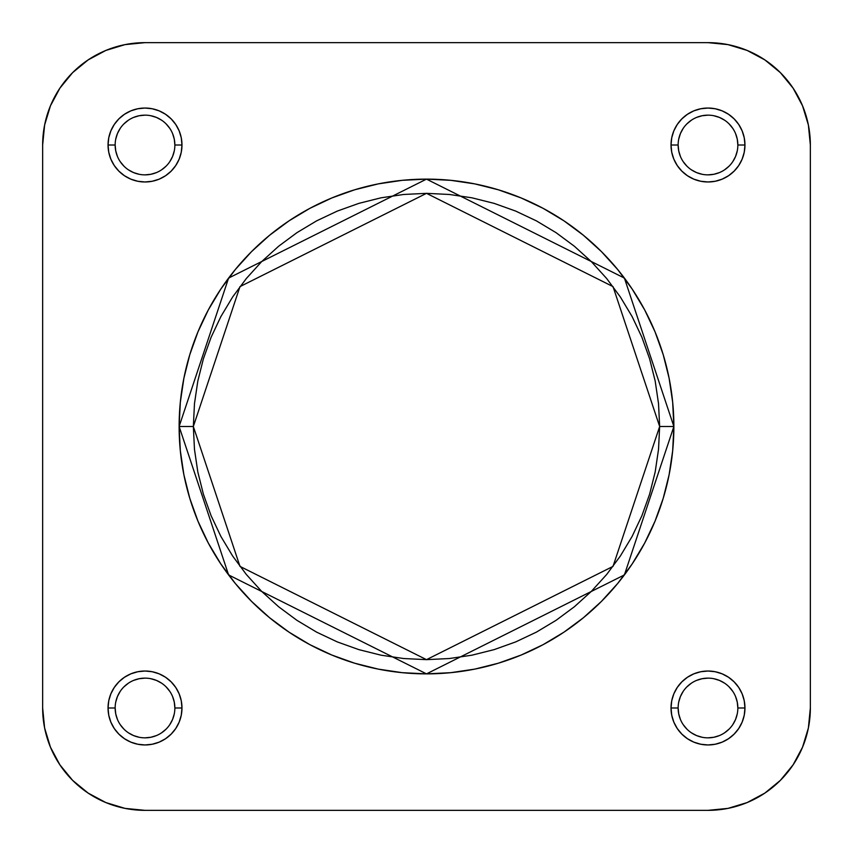 <?xml version="1.0" encoding="UTF-8"?>
<svg xmlns="http://www.w3.org/2000/svg" width="853" height="853" viewBox="0 0 853 853"><rect width="100%" height="100%" fill="white"/><g stroke="black" fill="none" stroke-linecap="round" stroke-linejoin="round"><path stroke-width="1.28" d="M678.135 707.99L671.023 707.99A36.967 36.967 0 0 1 707.99 671.023A36.967 36.967 0 0 1 744.957 707.99L744.242 700.782L742.142 693.841L738.719 687.454L734.124 681.856L728.526 677.261L722.139 673.838L715.198 671.737L707.99 671.023L700.782 671.737L693.841 673.838L687.454 677.261L681.856 681.856L677.261 687.454L673.838 693.841L671.737 700.782L671.023 707.99L671.737 715.198L673.838 722.139L677.261 728.526L681.856 734.124L687.454 738.719L693.841 742.142L700.782 744.242L707.99 744.957L715.198 744.242L722.139 742.142L728.526 738.719L734.124 734.124L738.719 728.526L742.142 722.139L744.242 715.198L744.957 707.99L737.845 707.99A29.855 29.855 0 0 0 707.99 678.135A29.855 29.855 0 0 0 678.135 707.99A29.855 29.855 0 0 0 707.99 737.845A29.855 29.855 0 0 0 737.845 707.99L744.957 707.99A36.967 36.967 0 0 1 707.99 744.957A36.967 36.967 0 0 1 671.023 707.99L678.135 707.99A29.855 29.855 0 0 1 707.99 678.135A29.855 29.855 0 0 1 737.845 707.99A29.855 29.855 0 0 1 707.99 737.845A29.855 29.855 0 0 1 678.135 707.99L678.711 713.812L680.406 719.42M115.155 707.99L108.043 707.99A36.967 36.967 0 0 1 145.01 671.023A36.967 36.967 0 0 1 181.977 707.99L181.262 700.782L179.162 693.841L175.739 687.454L171.144 681.856L165.546 677.261L159.159 673.838L152.218 671.737L145.01 671.023L137.802 671.737L130.861 673.838L124.474 677.261L118.876 681.856L114.281 687.454L110.858 693.841L108.757 700.782L108.043 707.99L108.757 715.198L110.858 722.139L114.281 728.526L118.876 734.124L124.474 738.719L130.861 742.142L137.802 744.242L145.01 744.957L152.218 744.242L159.159 742.142L165.546 738.719L171.144 734.124L175.739 728.526L179.162 722.139L181.262 715.198L181.977 707.99L174.865 707.99A29.855 29.855 0 0 0 145.01 678.135A29.855 29.855 0 0 0 115.155 707.99A29.855 29.855 0 0 0 145.01 737.845A29.855 29.855 0 0 0 174.865 707.99L181.977 707.99A36.967 36.967 0 0 1 145.01 744.957A36.967 36.967 0 0 1 108.043 707.99L115.155 707.99A29.855 29.855 0 0 1 145.01 678.135A29.855 29.855 0 0 1 174.865 707.99A29.855 29.855 0 0 1 145.01 737.845A29.855 29.855 0 0 1 115.155 707.99L115.731 713.812L117.426 719.42M678.135 145.01L671.023 145.01A36.967 36.967 0 0 1 707.99 108.043A36.967 36.967 0 0 1 744.957 145.01L744.242 137.802L742.142 130.861L738.719 124.474L734.124 118.876L728.526 114.281L722.139 110.858L715.198 108.757L707.99 108.043L700.782 108.757L693.841 110.858L687.454 114.281L681.856 118.876L677.261 124.474L673.838 130.861L671.737 137.802L671.023 145.01L671.737 152.218L673.838 159.159L677.261 165.546L681.856 171.144L687.454 175.739L693.841 179.162L700.782 181.262L707.99 181.977L715.198 181.262L722.139 179.162L728.526 175.739L734.124 171.144L738.719 165.546L742.142 159.159L744.242 152.218L744.957 145.01L737.845 145.01A29.855 29.855 0 0 0 707.99 115.155A29.855 29.855 0 0 0 678.135 145.01A29.855 29.855 0 0 0 707.99 174.865A29.855 29.855 0 0 0 737.845 145.01L744.957 145.01A36.967 36.967 0 0 1 707.99 181.977A36.967 36.967 0 0 1 671.023 145.01L678.135 145.01A29.855 29.855 0 0 1 707.99 115.155A29.855 29.855 0 0 1 737.845 145.01A29.855 29.855 0 0 1 707.99 174.865A29.855 29.855 0 0 1 678.135 145.01L678.711 150.832L680.406 156.44M115.155 145.01L108.043 145.01A36.967 36.967 0 0 1 145.01 108.043A36.967 36.967 0 0 1 181.977 145.01L181.262 137.802L179.162 130.861L175.739 124.474L171.144 118.876L165.546 114.281L159.159 110.858L152.218 108.757L145.01 108.043L137.802 108.757L130.861 110.858L124.474 114.281L118.876 118.876L114.281 124.474L110.858 130.861L108.757 137.802L108.043 145.01L108.757 152.218L110.858 159.159L114.281 165.546L118.876 171.144L124.474 175.739L130.861 179.162L137.802 181.262L145.01 181.977L152.218 181.262L159.159 179.162L165.546 175.739L171.144 171.144L175.739 165.546L179.162 159.159L181.262 152.218L181.977 145.01L174.865 145.01A29.855 29.855 0 0 0 145.01 115.155A29.855 29.855 0 0 0 115.155 145.01A29.855 29.855 0 0 0 145.01 174.865A29.855 29.855 0 0 0 174.865 145.01L181.977 145.01A36.967 36.967 0 0 1 145.01 181.977A36.967 36.967 0 0 1 108.043 145.01L115.155 145.01A29.855 29.855 0 0 1 145.01 115.155A29.855 29.855 0 0 1 174.865 145.01A29.855 29.855 0 0 1 145.01 174.865A29.855 29.855 0 0 1 115.155 145.01L115.731 150.832L117.426 156.44M193.343 426.5L239.981 286.608L426.5 193.343L613.019 286.608L659.657 426.5L673.87 426.5L624.396 278.078L426.5 179.13L228.604 278.078L179.13 426.5L193.343 426.5L194.473 403.65L197.821 381.014L203.387 358.814L211.096 337.276L220.874 316.591L232.645 296.972L246.272 278.59L261.636 261.636L278.59 246.272L296.972 232.645L316.591 220.874L337.276 211.096L358.814 203.387L381.014 197.821L403.65 194.473L426.5 193.343L449.35 194.473L471.986 197.821L494.186 203.387L515.724 211.096L536.409 220.874L556.028 232.645L574.41 246.272L591.364 261.636L606.728 278.59L620.355 296.972L632.126 316.591L641.904 337.276L649.613 358.814L655.179 381.014L658.527 403.65L659.657 426.5L658.527 449.35L655.179 471.986L649.613 494.186L641.904 515.724L632.126 536.409L620.355 556.028L606.728 574.41L591.364 591.364L574.41 606.728L556.028 620.355L536.409 632.126L515.724 641.904L494.186 649.613L471.986 655.179L449.35 658.527L426.5 659.657L403.65 658.527L381.014 655.179L358.814 649.613L337.276 641.904L316.591 632.126L296.972 620.355L278.59 606.728L261.636 591.364L246.272 574.41L232.645 556.028L220.874 536.409L211.096 515.724L203.387 494.186L197.821 471.986L194.473 449.35L193.343 426.5L179.13 426.5A247.37 247.37 0 0 1 426.5 179.13A247.37 247.37 0 0 1 673.87 426.5A247.37 247.37 0 0 1 426.5 673.87A247.37 247.37 0 0 1 179.13 426.5L180.324 450.747L183.885 474.758L189.782 498.312L197.96 521.162L208.335 543.105L220.82 563.929L235.279 583.431L251.582 601.418L269.569 617.721L289.071 632.18L309.895 644.665L331.838 655.04L354.688 663.218L378.242 669.115L402.253 672.676L426.5 673.87L450.747 672.676L474.758 669.115L498.312 663.218L521.162 655.04L543.105 644.665L563.929 632.18L583.431 617.721L601.418 601.418L617.721 583.431L632.18 563.929L644.665 543.105L655.04 521.162L663.218 498.312L669.115 474.758L672.676 450.747L673.87 426.5L672.676 402.253L669.115 378.242L663.218 354.688L655.04 331.838L644.665 309.895L632.18 289.071L617.721 269.569L601.418 251.582L583.431 235.279L563.929 220.82L543.105 208.335L521.162 197.96L498.312 189.782L474.758 183.885L450.747 180.324L426.5 179.13L402.253 180.324L378.242 183.885L354.688 189.782L331.838 197.96L309.895 208.335L289.071 220.82L269.569 235.279L251.582 251.582L235.279 269.569L220.82 289.071L208.335 309.895L197.96 331.838L189.782 354.688L183.885 378.242L180.324 402.253L179.13 426.5L228.604 574.922L426.5 673.87L624.396 574.922L673.87 426.5L659.657 426.5L613.019 566.392L426.5 659.657L239.981 566.392L193.343 426.5M727.961 808.388L707.99 810.35L727.961 808.388L707.99 810.35L145.01 810.35L707.99 810.35A102.36 102.36 0 0 0 810.35 707.99L810.35 145.01L808.388 125.039L802.556 105.836L808.388 125.039L810.35 145.01L810.35 707.99L808.388 727.961L802.556 747.164L808.388 727.961L802.556 747.164L793.098 764.853L780.367 780.367L764.853 793.098L747.164 802.556L727.961 808.388L747.164 802.556L727.961 808.388L707.99 810.35L727.961 808.388L747.164 802.556M808.388 125.039L810.35 145.01A102.36 102.36 0 0 0 707.99 42.65L145.01 42.65L125.039 44.612L145.01 42.65L707.99 42.65L727.961 44.612L747.164 50.444L727.961 44.612L747.164 50.444L764.853 59.902L780.367 72.633L793.098 88.147L802.556 105.836L808.388 125.039L802.556 105.836M125.039 44.612L105.836 50.444L125.039 44.612L105.836 50.444L125.039 44.612L105.836 50.444L125.039 44.612L105.836 50.444L125.039 44.612L145.01 42.65A102.36 102.36 0 0 0 42.65 145.01L44.612 125.039L50.444 105.836L44.612 125.039L50.444 105.836L59.902 88.147L72.633 72.633L88.147 59.902L105.836 50.444M145.01 810.35L125.039 808.388L105.836 802.556L125.039 808.388L105.836 802.556L125.039 808.388L105.836 802.556L125.039 808.388L145.01 810.35L125.039 808.388L105.836 802.556L125.039 808.388L145.01 810.35A102.36 102.36 0 0 1 42.65 707.99L44.612 727.961L50.444 747.164L44.612 727.961L42.65 707.99L42.65 145.01L44.612 125.039L50.444 105.836M105.836 802.556L88.147 793.098L72.633 780.367L59.902 764.853L50.444 747.164L44.612 727.961L50.444 747.164M44.612 727.961L42.65 707.99L44.612 727.961L42.65 707.99L42.65 145.01L44.612 125.039L42.65 145.01M174.865 145.01L174.289 139.188L172.594 133.58M169.832 128.419L166.122 123.898M161.601 120.188L156.44 117.426L150.832 115.731M145.01 115.155L139.188 115.731L133.58 117.426M128.419 120.188L123.898 123.898M120.188 128.419L117.426 133.58L115.731 139.188M120.188 161.601L123.898 166.122M128.419 169.832L133.58 172.594L139.188 174.289M145.01 174.865L150.832 174.289L156.44 172.594M161.601 169.832L166.122 166.122M169.832 161.601L172.594 156.44L174.289 150.832M737.845 145.01L737.269 139.188L735.574 133.58M732.812 128.419L729.102 123.898M724.581 120.188L719.42 117.426L713.812 115.731M707.99 115.155L702.168 115.731L696.56 117.426M691.399 120.188L686.878 123.898M683.168 128.419L680.406 133.58L678.711 139.188M683.168 161.601L686.878 166.122M691.399 169.832L696.56 172.594L702.168 174.289M707.99 174.865L713.812 174.289L719.42 172.594M724.581 169.832L729.102 166.122M732.812 161.601L735.574 156.44L737.269 150.832M737.845 707.99L737.269 702.168L735.574 696.56M732.812 691.399L729.102 686.878M724.581 683.168L719.42 680.406L713.812 678.711M707.99 678.135L702.168 678.711L696.56 680.406M691.399 683.168L686.878 686.878M683.168 691.399L680.406 696.56L678.711 702.168M683.168 724.581L686.878 729.102M691.399 732.812L696.56 735.574L702.168 737.269M707.99 737.845L713.812 737.269L719.42 735.574M724.581 732.812L729.102 729.102M732.812 724.581L735.574 719.42L737.269 713.812M174.865 707.99L174.289 702.168L172.594 696.56M169.832 691.399L166.122 686.878M161.601 683.168L156.44 680.406L150.832 678.711M145.01 678.135L139.188 678.711L133.58 680.406M128.419 683.168L123.898 686.878M120.188 691.399L117.426 696.56L115.731 702.168M120.188 724.581L123.898 729.102M128.419 732.812L133.58 735.574L139.188 737.269M145.01 737.845L150.832 737.269L156.44 735.574M161.601 732.812L166.122 729.102M169.832 724.581L172.594 719.42L174.289 713.812M707.99 42.65L727.961 44.612L707.99 42.65L727.961 44.612L747.164 50.444M810.35 707.99L808.388 727.961L810.35 707.99L808.388 727.961L802.556 747.164"/></g></svg>
